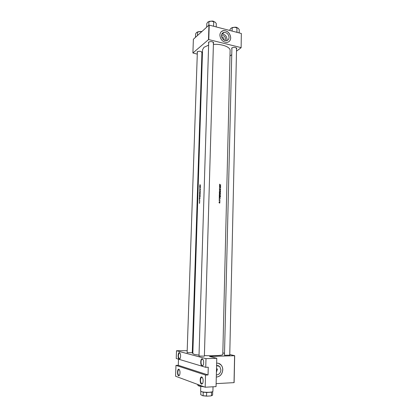 <?xml version="1.0" encoding="UTF-8"?>
<svg xmlns="http://www.w3.org/2000/svg" width="417" height="417" viewBox="0 0 417 417"><rect width="100%" height="100%" fill="white"/><g stroke="black" fill="none" stroke-linecap="round" stroke-linejoin="round"><path stroke-width="0.63" d="M202.302 358.849C203.658 359.98 204.007 361.998 203.345 364.906L202.089 365.985C200.176 365.573 200.374 358.224 202.276 358.844L202.302 358.849M202.933 359.365L201.859 359.266C200.53 360.267 200.879 365.469 202.308 365.735L203.1 365.417M201.765 376.973C203.115 378.172 203.47 380.215 202.829 383.114L201.557 384.172C199.665 383.65 199.811 376.358 201.692 376.952L201.765 376.973M202.354 377.463L201.291 377.375C200.092 379.882 200.254 382.061 201.771 383.921L202.605 383.604M179.472 352.62C180.655 353.731 180.91 355.633 180.238 358.328L179.242 359.157C177.626 358.823 177.85 352.084 179.456 352.62L179.644 352.829L179.164 352.975C178.054 355.274 178.148 357.26 179.446 358.933L180.035 358.719M179.967 353.027L179.659 352.834M178.883 369.222C180.055 370.39 180.316 372.313 179.664 374.998L178.648 375.811C177.053 375.383 177.235 368.685 178.825 369.207L178.883 369.222M179.341 369.608L178.544 369.561C177.465 371.844 177.569 373.851 178.851 375.581L179.477 375.373M221.5 36.05C223.648 35.164 225.018 36.081 225.623 38.807L224.831 40.47M223.59 39.787L223.898 39.01C223.773 37.963 223.241 37.4 222.287 37.321L221.844 37.473M229.069 37.483C228.693 34.309 227.067 32.604 224.19 32.375C222.537 32.641 221.635 33.704 221.49 35.554C221.839 38.682 223.434 40.392 226.269 40.678C227.984 40.444 228.917 39.38 229.069 37.483M226.666 40.626L226.994 39.151C226.624 35.998 225.008 34.309 222.141 34.085L221.787 34.142M230.726 37.864C230.189 33.303 227.849 30.868 223.715 30.556C221.37 30.952 220.093 32.463 219.879 35.101C220.379 39.568 222.652 42.013 226.697 42.445C229.168 42.117 230.512 40.595 230.726 37.864M229.016 41.585C230.069 40.699 230.627 39.469 230.69 37.895C230.148 33.334 227.812 30.9 223.674 30.587L221.448 31.515M216.35 374.966C219.04 374.711 220.567 373.027 220.932 369.921L219.764 366.501L216.595 365.256M216.293 377.088C220.103 376.666 222.261 374.252 222.767 369.858C222.782 367.914 222.219 366.277 221.073 364.948C219.853 363.629 218.378 363.04 216.652 363.176M216.293 377.077C220.082 376.629 222.225 374.221 222.72 369.843C222.741 367.903 222.178 366.267 221.031 364.938L218.477 363.322M231.711 48.825L231.847 47.872C233.932 47.038 235.569 47.189 236.752 48.325L236.559 48.893M236.262 48.768L236.403 47.882M197.178 52.625L197.241 51.765C199.263 50.952 200.89 51.124 202.115 52.281L201.922 52.818M201.703 52.631L201.786 51.849M208.49 43.102L208.578 42.153C210.689 41.273 212.373 41.445 213.634 42.67L213.431 43.264M213.181 43.087L213.264 42.195M204.387 355.889L204.309 356.16L199.06 356.019L199.003 355.743M192.279 352.735L187.124 352.61M229.746 355.169L224.591 355.284L224.476 355.008M216.418 372.298L217.419 369.029L216.496 369.134M199.024 355.138L194.233 354.367L192.826 353.621L202.547 49.769L203.939 47.335L208.427 45.218M213.4 44.416C221.776 43.733 230.486 47.022 230.111 50.551L222.793 354.455C223.09 355.472 213.499 356.071 204.398 355.555M200.504 185.023L199.998 185.164L199.842 184.658L199.983 185.294L200.504 185.023M199.701 187.217L200.269 187.186L199.665 188.333L200.41 188.124L199.816 188.156L200.441 187.04L200.009 187.254M200.353 189.949L199.587 190.767L200.311 191.2L199.733 190.731L200.353 189.949M200.249 193.233L199.503 193.425L199.675 194.223L200.249 193.233M199.415 196.329L199.722 197.434L200.15 196.438L200.155 196.141L199.753 196.371M199.748 200.228L199.696 199.701L199.441 200.191L199.362 199.727L199.42 200.327L199.696 199.832L199.748 200.228M199.79 201.015L199.258 201.281L199.764 201.526L199.79 201.015M199.748 202.73L199.425 202.261L199.446 203.345L199.748 202.73L199.446 203.215L199.258 202.844L199.472 202.37L199.675 202.74M220.713 185.966L219.472 185.075L219.858 186.159L219.436 186.462L220.713 185.966M219.629 188.63L219.337 189.042L219.571 189.474L220.385 188.964L220.442 189.589L220.473 188.859L219.618 189.354L219.629 188.63M220.588 192.049L219.952 191.195L219.259 191.883L219.702 192.67L220.457 192.091M220.515 194.979L219.874 194.129L219.186 194.817L219.618 195.604L220.385 195.02M220.4 198.164L219.154 197.288L219.54 198.372L219.118 198.685L220.4 198.164M219.968 202.605L219.498 201.984L218.998 202.485L219.472 203.1L219.853 202.636M219.994 200.874L219.061 200.759L219.968 201.38L219.994 200.874L219.639 200.973M219.9 200.045L219.895 199.514L219.337 199.863L219.212 199.357L219.243 199.967L219.806 199.618L219.9 200.045M219.191 195.891L219.545 197.1L220.39 196.814L220.452 196.058L219.191 195.891M220.53 193.123L219.264 192.956L219.493 193.832L220.202 193.832L220.52 193.41L220.233 193.217M220.614 189.824L219.337 190.272L220.583 191.08L219.608 190.314L220.614 189.824M219.431 186.686L220.421 186.957L219.399 187.812L220.661 187.989L219.681 187.718L220.692 186.863L219.431 186.686M220.744 184.861L219.707 184.695L219.613 184.137L219.639 184.809L220.473 184.95M200.092 198.237L199.368 197.71L199.326 199.091L200.092 198.237M200.212 195.062L199.753 194.437L199.43 195.276L199.774 195.938L200.212 195.062M200.301 192.154L199.847 191.528L199.519 192.373L199.868 193.029L200.301 192.154M199.774 189.073L199.785 189.917L200.196 189.177L200.243 189.771L200.389 189.354L200.186 189.052L199.806 189.777L199.774 189.073M200.473 186.118L199.748 185.628L199.707 186.998L200.473 186.118M175.974 365.386L205.524 375.06L205.18 387.221L175.583 376.233L175.974 365.386L178.288 365.302L208.041 374.946L205.524 375.06M192.878 352.052L192.305 352.011M241.344 33.485L241.125 47.72L241.344 33.485L209.219 25.103L208.781 39.594L208.5 39.625L208.943 25.14L209.219 25.103M241.047 47.601L208.781 39.594M208.5 39.625L192.899 53.001L193.379 39.25L208.943 25.14M202.37 55.299L201.844 55.174M197.126 54.074L192.899 53.001M229.981 56.003L231.571 54.82M236.507 51.15L241.125 47.72M208.719 42.049L198.998 355.998M231.915 47.819L224.471 355.253M197.371 51.672L187.118 352.845M229.762 354.528L234.677 355.68L234.114 382.634L216.126 383.635M234.026 382.676L234.589 355.711L209.548 356.452L216.777 358.307L205.993 358.646L205.748 367.32L176.224 358.474L176.506 350.728L205.993 358.646M222.829 352.907L224.518 353.303M216.777 358.307L216.048 386.611L205.18 387.221M187.191 350.692L176.506 350.728M216.506 368.758L217.419 369.029M178.507 359.157L178.288 365.302M208.041 374.946L208.26 367.221L205.748 367.32M219.54 202.97L219.806 202.99M219.196 202.068L219.498 201.984M219.165 202.094L219.67 202.037M219.853 202.589L219.472 202.97L219.118 202.5L219.498 202.115L219.853 202.589M220.061 198.263L219.118 198.638M220.16 198.122L219.67 198.32L219.686 197.794L220.16 198.122M220.15 196.146L220.452 196.058M219.321 196.042L220.322 196.172L219.785 197.043L219.186 196.079M219.462 194.239L219.874 194.129M220.39 194.968L219.842 195.542L219.316 194.828L219.868 194.259L220.39 194.968M220.4 193.238L220.145 193.681L219.999 193.18L220.4 193.238M219.874 193.165L219.55 193.717L219.394 193.102L219.874 193.165M219.53 191.309L219.952 191.195M220.463 192.039L219.921 192.607L219.394 191.893L219.947 191.33L220.463 192.039M220.28 189.938L220.609 189.964M220.275 190.069L219.608 190.314M219.373 188.865L219.691 188.765M220.416 186.952L220.692 186.863M220.374 186.993L220.692 186.889M219.399 187.806L219.681 187.718M220.385 187.947L220.666 187.853M220.379 186.076L219.436 186.441M220.473 185.919L219.988 186.107L220.004 185.586L220.473 185.919M199.733 201.197L199.258 201.145M199.936 198.257L199.639 198.586L199.654 198.065L200.056 198.273M199.477 196.443L200.071 196.292L199.722 197.304L199.477 196.443M200.129 195.088L199.779 195.808L199.498 195.25L199.764 194.562L200.207 195.099M199.832 193.462L199.503 193.425M200.144 193.926L199.868 193.895M200.16 193.379L200.03 193.895L199.91 193.441L200.243 193.389M199.837 193.462L199.68 194.093L199.571 193.535L199.91 193.472M200.217 192.18L199.873 192.899L199.592 192.346L199.858 191.653L200.301 192.19M200.139 188.197L199.816 188.156M200.228 185.951L199.962 185.919M200.316 186.149L200.019 186.482L200.035 185.966L200.431 186.159M200.306 185.998L200.035 185.966M213.395 386.757L208.052 387.059M204.335 386.908L199.039 386.048L197.981 385.428M197.757 384.464L197.741 385.068L198.852 385.834L203.668 386.658M216.074 385.735L216.178 383.635M213.838 26.307L213.577 25.896L213.077 26.109M206.686 27.183L206.796 23.623L207.353 22.674L207.869 22.054L211.325 21.074L215.016 22.049L215.996 23.154L216.293 23.623L216.199 26.923M213.577 25.896L213.697 21.674M208.808 25.26L208.912 21.674M215.162 22.169L211.325 21.074L208.02 21.924M195.495 37.327L195.615 33.897L196.605 32.427L199.879 31.525L201.547 31.843M197.455 35.554L197.569 32.104M201.687 31.718L199.879 31.525L196.741 32.312M238.143 28.22L236.564 27.47L234.521 27.22L238.065 28.158L238.873 29.081L239.243 29.68L239.17 32.917M237.007 32.354L236.856 27.809M236.762 31.953L236.272 32.161M232.16 27.809L234.521 27.22L231.044 28.158L232.16 27.809L232.081 31.067M229.892 30.498L229.913 29.675L231.044 28.158M212.665 391.683L211.549 392.194L206.655 392.491L203.215 392.194L200.853 391.354M200.765 386.465L200.629 391.052L201.401 391.605C203.433 392.183 206.134 392.402 209.511 392.267L212.102 391.902L212.905 391.396L213.024 386.809M206.655 392.491L206.561 395.952L207.025 396.15L202.876 395.78L200.744 394.685L200.843 391.349M212.347 395.332L210.986 395.895L207.025 396.15M210.986 395.895L212.592 395.04L212.68 391.678M211.549 392.194L211.455 395.634M202.876 395.78L206.561 395.952M203.215 392.194L203.115 395.639M200.316 185.2L199.998 185.164M213.905 21.481L212.967 21.111L209.308 21.33M209.225 21.356L212.915 21.048M201.792 31.624L197.908 31.775M197.846 31.791L201.437 31.468L197.778 31.812M201.479 31.478L201.828 31.588L201.474 31.468M236.939 27.585L236.074 27.241L232.305 27.527M236.064 27.188L237.012 27.611M232.233 27.548L236.017 27.178M221.907 37.634L222.287 37.321M222.141 34.085L224.19 32.375M216.59 365.605L219.764 366.501M218.383 365.501L218.367 366.105M201.859 359.266L202.792 359.235M201.291 377.375L202.203 377.333M178.544 369.561L179.258 369.535M179.164 352.975L179.889 352.954M219.895 199.514L219.577 199.602M220.473 188.859L220.124 188.969M199.753 194.437L200.035 194.468M199.847 191.528L200.124 191.559M236.569 48.278L229.741 355.414M209.146 21.376L212.925 21.038M201.943 52.219L192.273 352.97M204.382 356.144L213.452 42.623M237.085 27.637L236.058 27.178M232.16 27.574L236.027 27.168"/></g></svg>
